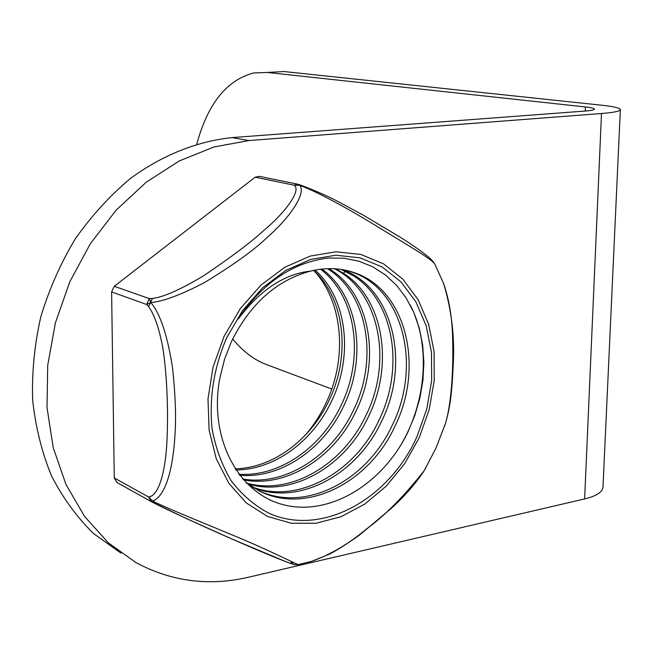 <?xml version="1.0" encoding="UTF-8"?>
<svg xmlns="http://www.w3.org/2000/svg" width="653" height="653" viewBox="0 0 653 653"><rect width="100%" height="100%" fill="white"/><g stroke="black" fill="none" stroke-linecap="round" stroke-linejoin="round"><path stroke-width="0.98" d="M620.342 109.712L602.997 486.95C602.735 491.995 596.613 495.986 584.623 498.933L601.495 113.508C613.967 112.504 620.252 111.19 620.35 109.573C619.86 107.965 613.673 106.512 601.772 105.231L284.088 71.552L267.175 72.442L585.423 106.953C591.259 107.598 594.271 108.325 594.459 109.108C594.361 109.924 591.169 110.586 584.876 111.075L232.035 137.603C197.328 141.228 162.352 155.088 130.437 178.481C109.875 195.696 91.485 215.841 75.266 238.908C60.623 263.306 49.138 289.255 40.821 316.754C34.503 344.662 31.777 372.422 32.65 400.036C35.58 427.078 41.874 452.374 51.53 475.915C62.933 498.051 76.923 517.258 93.518 533.525L120.993 553.156M601.495 113.508L248.989 140.542L213.955 146.982L179.281 160.956L146.272 182.187L116.226 210.07L90.383 243.667L69.822 281.745L55.407 322.827L47.718 365.296L47.008 407.464L53.22 447.68L65.969 484.461L84.621 516.507L108.316 542.806L136.036 562.633C171.306 581.496 208.642 586.394 248.034 577.325L584.623 498.933M331.732 389.017L265.926 364.366C253.968 359.754 242.883 351.298 232.672 338.98M196.822 144.06C207.752 103.656 226.738 79.952 253.805 72.948L267.175 72.442M298.184 564.6L298.152 564.608C294.903 563.4 270.995 551.401 245.291 540.447C215.547 527.812 169.796 509.642 152.688 501.08C166.295 495.823 173.51 466.397 175.143 431.804C176.139 414.761 175.265 393.359 172.523 367.606C167.454 335.275 160.205 313.579 150.77 302.519L149.357 298.641L146.607 304.478L111.606 291.915L114.267 286.283L255.184 177.183L259.339 176.343L297.27 184.097M111.606 291.915L114.275 477.963L117.018 482.502M313.783 270.53C342.425 300.976 347.788 355.999 326.884 401.162C321.284 413.529 314.101 424.866 305.335 435.167M235.733 469.956C274.178 469.858 312.371 441.616 331.12 402.134C353.812 356.301 347.249 298.266 315.015 270.097M347.878 270.75L352.432 272.244C403.489 289.671 421.911 366.26 392.037 425.65C366.643 480.886 305 513.331 257.902 490.272M246.132 482.82L259.543 491.097C306.461 514.939 369.084 482.551 394.73 426.687C424.662 367.166 406.256 290.422 355.142 272.97C341.168 267.91 326.337 267.281 310.648 271.068C276.75 280.161 250.385 303.588 231.546 341.348L224.567 359.215L219.922 377.761C208.348 437.11 237.831 493.48 283.598 504.777C329.267 516.605 382.682 484.248 407.758 432.359L414.786 415.577L419.912 397.971L422.964 380.07L423.879 362.382L422.671 344.98L419.267 328.075L413.684 312.199L406.084 297.882L396.681 285.459L385.523 275.019L372.887 266.873L358.913 261.2L343.992 258.221L328.353 258.033C292.822 262.375 262.759 282.725 238.182 319.064C260.188 289.965 284.349 273.966 310.648 271.068M253.152 487.611C299.335 506.287 357.15 474.241 381.458 421.569C410.81 363.125 393.098 287.581 342.466 269.624M341.103 269.411L353.893 276.08C393.971 301.368 404.876 368.104 378.822 420.548C354.783 472.911 297.172 504.524 251.985 486.885M334.287 268.718C379.026 290.561 393.294 360.913 365.892 415.553C343.062 464.618 290.667 495.823 246.41 483.032M247.503 483.84C291.654 497.562 345.494 466.364 368.463 416.549C394.322 364.562 383.352 298.348 343.421 273.232L335.666 268.807M327.447 268.661C367.9 293.638 378.789 359.338 353.232 410.672C332.042 456.063 284.928 486.452 242.614 478.984M243.381 479.857C286.096 488.362 334.156 457.786 355.754 411.643C381.834 359.574 369.851 292.666 328.818 268.62M239.529 475.221C280.039 479.098 323.276 449.55 343.307 406.835C367.59 357.991 358.693 295.711 321.945 269.052M320.55 269.216C356.35 296.111 364.807 357.575 340.833 405.88C321.039 447.917 279.06 477.172 238.753 474.209M313.62 270.383C344.751 298.633 351.224 355.722 328.696 401.195C310.134 440.179 272.562 468.201 234.99 468.83M416.981 436.628L426.736 409.17L431.657 380.715L431.494 352.514L426.205 325.847L415.937 301.931L401.064 281.957L382.185 266.963L360.105 257.845L335.862 255.225L310.648 259.429L285.794 270.415L262.653 287.761L242.565 310.599L226.689 337.74C213.825 367.892 208.968 398.314 212.111 429.021C215.743 448.399 222.183 465.76 231.431 481.114C242.075 494.925 254.597 505.642 268.987 513.266C321.513 536.962 388.878 499.651 416.981 436.628M425.797 467.948L424.213 470.642C403.954 496.345 384.739 515.772 366.57 528.914C349.11 543.623 330.9 554.405 311.93 561.27L309.432 561.972M114.275 477.963L148.566 496.982L151.072 501.528L152.688 501.08L148.566 496.982C159.887 495.905 166.442 467.075 167.233 433.714C168.009 413.888 167.478 378.095 162.875 348.245C159.259 328.573 154.492 314.713 148.582 306.649L146.607 304.478L150.77 302.519C162.891 301.621 180.905 294.911 204.813 282.382C233.774 264.669 254.482 249.748 266.946 237.61C290.43 217.261 306.404 192.978 299.784 185.37C321.072 193.019 358.946 215.147 379.801 228.101C402.321 241.904 433.87 260.261 434.898 264.294L443.493 283.182C449.37 300.094 452.431 319.293 452.676 340.793C453.296 360.693 452.488 400.028 445.444 423.536L444.489 426.442M114.267 286.283L149.357 298.641L152.435 298.454C163.519 297.115 180.53 289.589 203.483 275.86C230.836 257.404 250.752 242.426 263.241 230.942C287.051 211.197 301.686 189.329 293.948 185.166L299.784 185.37L298.192 184.285L293.948 185.166L255.184 177.183M291.099 562.315C300.723 568.028 273.248 556.993 246.548 545.345C216.021 532.301 165.576 509.307 151.472 501.724M410.174 304.935C430.694 344.082 426.842 400.795 401.179 444.505M232.035 137.603L248.989 140.542M585.423 106.953L585.251 111.051M224.052 336.377L213.058 367.092L207.989 398.934L209.107 430.074L216.265 458.773L228.974 483.506L246.41 503.022L267.534 516.433L291.165 523.233L316.052 523.265L340.956 516.735L364.717 504.108L386.274 486.11L404.689 463.646L419.193 437.771L429.184 409.651L434.229 380.503L434.074 351.616L428.662 324.28L418.165 299.768L402.942 279.272L383.597 263.885L360.978 254.499L336.115 251.772L310.257 256.058L284.741 267.306L260.988 285.083L240.353 308.518L224.052 336.377M152.435 298.454L148.582 306.649M343.421 273.232L345.372 271.273M258.67 490.664L259.543 491.089M151.088 501.537L184.856 517.862L231.08 538.627L287.516 562.372C297.295 565.563 293.344 564.6 298.152 564.608L311.93 561.27L329.773 553.948C336.948 550.291 346.923 543.949 359.697 534.921L391.261 508.385C404.86 495.954 415.847 483.375 424.221 470.642M424.23 470.625L436.008 448.015L445.444 423.536C449.484 409.513 451.786 396.918 453.166 365.549C454.904 337.609 451.68 310.151 443.493 283.182M150.867 501.414L116.756 482.379M299.449 184.644C316.068 190.954 329.357 196.814 339.299 202.226L363.329 215.196L399.448 236.729C412.084 244.663 421.944 251.568 429.029 257.453C432.106 260.278 434 262.424 434.694 263.902M352.432 272.244L355.142 272.97"/></g></svg>
